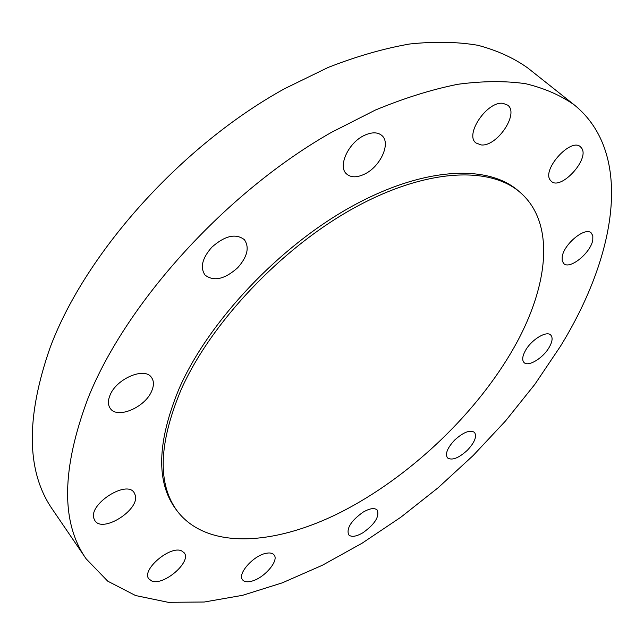 <?xml version="1.0" encoding="UTF-8"?>
<svg xmlns="http://www.w3.org/2000/svg" width="644" height="644" viewBox="0 0 644 644"><rect width="100%" height="100%" fill="white"/><g stroke="black" fill="none" stroke-linecap="round" stroke-linejoin="round"><path stroke-width="0.97" d="M467.383 450.245C474.668 442.436 477.043 436.487 474.531 432.398C470.08 429.572 463.447 432.14 454.624 440.102C447.371 447.934 444.98 453.859 447.467 457.884C451.959 460.742 458.6 458.198 467.383 450.245M549.026 347.623C552.415 341.779 552.987 337.585 550.749 335.049C546.7 330.453 531.775 339.38 525.657 350.175C522.397 355.939 521.849 360.052 524.015 362.508C528.112 367.152 542.852 358.314 549.026 347.623M592.786 239.89L592.826 235.76L591.232 232.943C585.227 226.463 563.589 244.326 562.188 256.972L562.22 260.884L563.741 263.557C569.755 270.021 590.991 252.681 592.786 239.89M581.79 148.337L580.469 146.792C570.898 137.381 541.741 169.613 550.234 180.095L551.304 181.302C560.683 190.705 589.558 159.575 581.79 148.337M503.053 103.346C487.267 100.754 464.268 134.797 475.988 142.984L481.132 144.924C496.935 146.929 519.483 113.537 507.689 105.149L503.053 103.346M364.536 135.304C348.38 142.493 337.464 166.49 346.577 173.96C350.891 177.655 356.832 177.728 364.383 174.194C380.274 166.933 391.27 143.161 381.876 135.522C377.698 132.036 371.918 131.964 364.536 135.304M211.828 247.207C202.184 258.236 199.922 267.526 205.05 275.077C213.792 281.75 224.676 279.311 237.684 267.751C247.441 256.706 249.663 247.344 244.342 239.64C235.72 233.16 224.885 235.68 211.828 247.207M109.939 395.448C107.798 400.81 107.926 405.165 110.333 408.513C117.466 419.341 145.415 407.201 151.759 390.892C154.093 385.329 153.964 380.797 151.372 377.303C144.409 366.718 116.089 378.881 109.939 395.448M93.879 518.412L94.91 520.65C102.597 533.417 139.748 509.879 135.304 495.284L134.097 492.588C126.586 479.844 88.703 503.962 93.879 518.412M151.751 580.985C163.697 586.169 191.96 561.584 184.192 552.81L181.648 550.91C170.298 545.114 141.068 570.012 148.853 578.884L151.751 580.985M363.007 532.701C374.856 524.152 379.606 516.625 377.263 510.104C374.583 507.601 369.857 508.285 363.087 512.149C351.149 520.73 346.327 528.281 348.637 534.794C351.382 537.362 356.172 536.661 363.007 532.701M251.096 581.307C263.734 578.682 279.464 560.626 274.03 554.878C272.493 553.027 269.756 552.528 265.827 553.365C253.245 555.716 237.129 574.094 242.547 579.809C244.148 581.757 246.998 582.265 251.096 581.307M520.513 192.725L518.686 191.131C488.273 164.091 423.655 166.595 351.318 206.668C279.094 246.636 209.018 321.09 179.418 387.881C156.935 441.913 155.832 482.469 176.102 509.549L177.559 511.481C207.843 550.258 275.423 545.42 341.586 511.819C408.103 477.727 472.471 417.457 510.547 353.524C547.827 291.007 557.044 224.708 520.513 192.725C490.156 165.725 425.547 168.309 353.162 208.471C280.889 248.52 210.709 323.063 181.028 389.87C158.472 443.917 157.321 484.449 177.559 511.481M574.392 104.996L527.766 67.974C513.654 57.92 497.007 50.353 477.816 45.273C457.24 41.788 434.531 41.361 409.673 44.001C383.784 48.509 356.615 56.318 328.166 67.435L284.841 88.566C181.817 145.158 85.676 252.665 50.28 347.14C25.559 417.803 26.332 471.963 52.607 509.605L86.135 558.815L107.733 581.17L135.562 595.539L168.173 602.309L204.261 602.019L242.643 595.306L282.305 582.836L322.386 565.255L362.137 543.182L400.906 517.172L438.105 487.774L473.195 455.501L505.637 420.83L534.89 384.283L560.377 346.392C616.107 256.119 634.235 153.683 574.392 104.996C560.763 95.352 544.494 88.252 525.593 83.696C505.234 80.774 482.614 80.975 457.731 84.292C431.73 89.508 404.311 98.081 375.468 110.011L331.386 132.39C226.294 192.001 126.329 302.608 88.188 397.815C61.446 468.945 60.753 522.606 86.135 558.815"/></g></svg>
